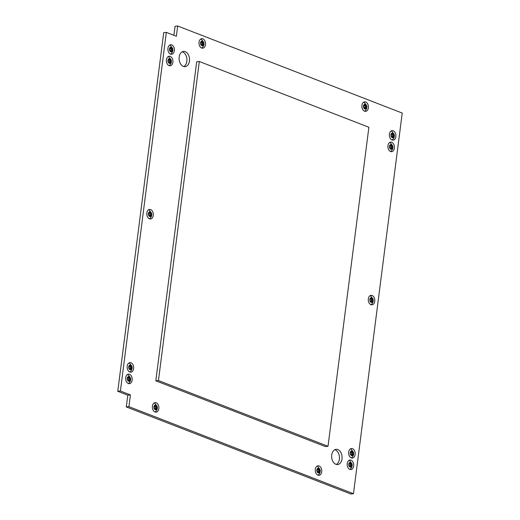 <?xml version="1.0" encoding="UTF-8"?>
<svg xmlns="http://www.w3.org/2000/svg" width="520" height="520" viewBox="0 0 520 520"><rect width="100%" height="100%" fill="white"/><g stroke="black" fill="none" stroke-linecap="round" stroke-linejoin="round"><path stroke-width="0.78" d="M395.844 136.63A4.784 3.244 84.1 0 0 392.132 130.624A4.784 3.244 84.1 0 0 389.422 134.141A4.784 3.244 84.1 0 0 393.126 140.147A4.784 3.244 84.1 0 0 395.844 136.63M391.885 131.365A4.784 3.244 84.1 0 0 391.151 130.969M394.368 148.148A4.784 3.244 84.1 0 0 390.656 142.142A4.784 3.244 84.1 0 0 387.946 145.659A4.784 3.244 84.1 0 0 391.651 151.665A4.784 3.244 84.1 0 0 394.368 148.148M390.41 142.883A4.784 3.244 84.1 0 0 389.675 142.487M368.362 107.841A4.784 3.244 84.1 0 0 364.656 101.835A4.784 3.244 84.1 0 0 361.94 105.352A4.784 3.244 84.1 0 0 365.644 111.358A4.784 3.244 84.1 0 0 368.362 107.841M364.41 102.577A4.784 3.244 84.1 0 0 363.675 102.18M374.745 301.334A4.784 3.244 84.1 0 0 371.033 295.328A4.784 3.244 84.1 0 0 368.322 298.844A4.784 3.244 84.1 0 0 372.028 304.85A4.784 3.244 84.1 0 0 374.745 301.334M370.786 296.069A4.784 3.244 84.1 0 0 370.051 295.672M355.121 454.519A4.784 3.244 84.1 0 0 351.41 448.513A4.784 3.244 84.1 0 0 348.699 452.029A4.784 3.244 84.1 0 0 352.404 458.036A4.784 3.244 84.1 0 0 355.121 454.519M351.163 449.254A4.784 3.244 84.1 0 0 350.428 448.857M353.646 466.037A4.784 3.244 84.1 0 0 349.934 460.031A4.784 3.244 84.1 0 0 347.224 463.548A4.784 3.244 84.1 0 0 350.928 469.553A4.784 3.244 84.1 0 0 353.646 466.037M349.687 460.772A4.784 3.244 84.1 0 0 348.953 460.375M321.737 471.803A4.784 3.244 84.1 0 0 318.032 465.797A4.784 3.244 84.1 0 0 315.315 469.313A4.784 3.244 84.1 0 0 319.02 475.319A4.784 3.244 84.1 0 0 321.737 471.803M317.785 466.538A4.784 3.244 84.1 0 0 317.05 466.141M158.828 408.635A4.784 3.244 84.1 0 0 155.123 402.63A4.784 3.244 84.1 0 0 152.406 406.146A4.784 3.244 84.1 0 0 156.111 412.152A4.784 3.244 84.1 0 0 158.828 408.635M154.876 403.371A4.784 3.244 84.1 0 0 154.141 402.968M132.151 380.153A4.784 3.244 84.1 0 0 128.447 374.147A4.784 3.244 84.1 0 0 125.73 377.663A4.784 3.244 84.1 0 0 129.435 383.669A4.784 3.244 84.1 0 0 132.151 380.153M128.2 374.887A4.784 3.244 84.1 0 0 127.465 374.491M133.627 368.635A4.784 3.244 84.1 0 0 129.922 362.629A4.784 3.244 84.1 0 0 127.205 366.145A4.784 3.244 84.1 0 0 130.91 372.151A4.784 3.244 84.1 0 0 133.627 368.635M129.675 363.37A4.784 3.244 84.1 0 0 128.941 362.973M153.251 215.449A4.784 3.244 84.1 0 0 149.546 209.443A4.784 3.244 84.1 0 0 146.828 212.959A4.784 3.244 84.1 0 0 150.534 218.966A4.784 3.244 84.1 0 0 153.251 215.449M149.298 210.184A4.784 3.244 84.1 0 0 148.564 209.787M172.874 62.264A4.784 3.244 84.1 0 0 169.169 56.258A4.784 3.244 84.1 0 0 166.452 59.774A4.784 3.244 84.1 0 0 170.157 65.78A4.784 3.244 84.1 0 0 172.874 62.264M168.922 56.998A4.784 3.244 84.1 0 0 168.188 56.602M174.35 50.745A4.784 3.244 84.1 0 0 170.644 44.739A4.784 3.244 84.1 0 0 167.928 48.256A4.784 3.244 84.1 0 0 171.633 54.262A4.784 3.244 84.1 0 0 174.35 50.745M170.397 45.48A4.784 3.244 84.1 0 0 169.663 45.084M205.452 44.675A4.784 3.244 84.1 0 0 201.747 38.669A4.784 3.244 84.1 0 0 199.03 42.185A4.784 3.244 84.1 0 0 202.735 48.191A4.784 3.244 84.1 0 0 205.452 44.675M201.5 39.41A4.784 3.244 84.1 0 0 200.766 39.013M182.24 51.811A7.657 5.187 -95.9 0 1 186.83 61.302A7.657 5.187 -95.9 0 1 183.775 66.541M179.186 57.05A7.657 5.187 -95.9 0 1 183.528 51.422A7.657 5.187 -95.9 0 1 189.456 61.029A7.657 5.187 -95.9 0 1 185.114 66.657A7.657 5.187 -95.9 0 1 179.186 57.05M334.782 449.716A7.657 5.187 -95.9 0 1 339.378 459.212A7.657 5.187 -95.9 0 1 336.317 464.445M331.728 454.954A7.657 5.187 -95.9 0 1 336.07 449.325A7.657 5.187 -95.9 0 1 341.998 458.939A7.657 5.187 -95.9 0 1 337.656 464.562A7.657 5.187 -95.9 0 1 331.728 454.954M155.818 380.822L325.39 446.57L328.016 446.297L368.888 127.257L199.316 61.503L196.69 61.782L155.818 380.822L158.444 380.549L328.016 446.297M353.464 493.727L128.921 406.66L130.429 394.914L120.4 391.027L166.341 32.364L176.371 36.251L177.684 26L402.226 113.067L353.464 493.727L350.838 494L126.295 406.933L127.803 395.187L117.773 391.3L163.716 32.637L166.341 32.364M173.908 35.295L175.065 26.273L177.684 26M126.295 406.933L128.921 406.66M127.803 395.187L130.429 394.914M117.773 391.3L120.4 391.027M199.316 61.503L158.444 380.549M201.708 48.055A4.784 3.244 84.1 0 0 202.345 47.515M170.606 54.132A4.784 3.244 84.1 0 0 171.243 53.586M169.13 65.65A4.784 3.244 84.1 0 0 169.767 65.104M149.506 218.836A4.784 3.244 84.1 0 0 150.144 218.296M129.883 372.021A4.784 3.244 84.1 0 0 130.52 371.481M128.407 383.539A4.784 3.244 84.1 0 0 129.044 383M155.084 412.016A4.784 3.244 84.1 0 0 155.72 411.476M317.993 475.183A4.784 3.244 84.1 0 0 318.63 474.643M349.895 469.417A4.784 3.244 84.1 0 0 350.532 468.878M351.371 457.906A4.784 3.244 84.1 0 0 352.007 457.36M370.994 304.714A4.784 3.244 84.1 0 0 371.631 304.174M364.618 111.222A4.784 3.244 84.1 0 0 365.255 110.682M390.618 151.528A4.784 3.244 84.1 0 0 391.255 150.988M392.093 140.01A4.784 3.244 84.1 0 0 392.73 139.47M370.91 301.62A0.683 0.461 -95.9 0 1 370.949 301.86A0.501 0.338 84.1 0 0 371.612 302.068A0.683 0.461 -95.9 0 1 372.281 301.736A0.501 0.338 84.1 0 0 372.684 301.008A0.683 0.461 -95.9 0 1 372.775 299.975A0.501 0.338 84.1 0 0 372.515 299.039A0.683 0.461 -95.9 0 1 371.943 298.331A0.501 0.338 84.1 0 0 371.274 298.129A0.683 0.461 -95.9 0 1 370.611 298.461A0.501 0.338 84.1 0 0 370.201 299.189A0.683 0.461 -95.9 0 1 370.11 300.222A0.501 0.338 84.1 0 0 370.37 301.158A0.683 0.461 -95.9 0 1 370.91 301.62M371.443 301.685A0.501 0.338 84.1 0 0 371.371 301.145A0.683 0.461 -95.9 0 1 371.462 300.111A0.501 0.338 84.1 0 0 371.28 299.175M369.954 300.827A2.366 1.606 -95.9 0 1 370.819 297.85A2.366 1.606 -95.9 0 1 372.931 299.364A2.366 1.606 -95.9 0 1 372.067 302.341A2.366 1.606 -95.9 0 1 369.954 300.827M369.928 295.757A4.55 3.081 -95.9 0 1 370.825 296.088L373.074 299.065C373.555 301.002 373.087 302.692 371.663 304.148A4.55 3.081 -95.9 0 1 370.851 304.661M372.437 299.052L371.202 299.175A0.683 0.461 -95.9 0 1 370.637 298.591M351.286 454.805A0.683 0.461 -95.9 0 1 351.325 455.046A0.501 0.338 84.1 0 0 351.988 455.254A0.683 0.461 -95.9 0 1 352.657 454.922A0.501 0.338 84.1 0 0 353.06 454.194A0.683 0.461 -95.9 0 1 353.151 453.161A0.501 0.338 84.1 0 0 352.892 452.225A0.683 0.461 -95.9 0 1 352.32 451.516A0.501 0.338 84.1 0 0 351.65 451.315A0.683 0.461 -95.9 0 1 350.987 451.646A0.501 0.338 84.1 0 0 350.578 452.374A0.683 0.461 -95.9 0 1 350.487 453.407A0.501 0.338 84.1 0 0 350.747 454.344A0.683 0.461 -95.9 0 1 351.286 454.805M351.819 454.876A0.501 0.338 84.1 0 0 351.748 454.331A0.683 0.461 -95.9 0 1 351.839 453.297A0.501 0.338 84.1 0 0 351.656 452.361M350.331 454.019A2.366 1.606 -95.9 0 1 351.195 451.035A2.366 1.606 -95.9 0 1 353.308 452.55A2.366 1.606 -95.9 0 1 352.443 455.533A2.366 1.606 -95.9 0 1 350.331 454.019M350.304 448.942A4.55 3.081 -95.9 0 1 351.201 449.274L353.45 452.25C353.932 454.188 353.464 455.878 352.04 457.334A4.55 3.081 -95.9 0 1 351.228 457.847M352.813 452.238L351.579 452.361A0.683 0.461 -95.9 0 1 351.013 451.776M201.624 44.954A0.683 0.461 -95.9 0 1 201.656 45.201A0.501 0.338 84.1 0 0 202.319 45.402A0.683 0.461 -95.9 0 1 202.989 45.078A0.501 0.338 84.1 0 0 203.398 44.35A0.683 0.461 -95.9 0 1 203.489 43.309A0.501 0.338 84.1 0 0 203.229 42.38A0.683 0.461 -95.9 0 1 202.65 41.672A0.501 0.338 84.1 0 0 201.988 41.47A0.683 0.461 -95.9 0 1 201.318 41.795A0.501 0.338 84.1 0 0 200.915 42.523A0.683 0.461 -95.9 0 1 200.824 43.563A0.501 0.338 84.1 0 0 201.078 44.493A0.683 0.461 -95.9 0 1 201.624 44.954M202.15 45.026A0.501 0.338 84.1 0 0 202.085 44.486A0.683 0.461 -95.9 0 1 202.176 43.446A0.501 0.338 84.1 0 0 201.988 42.51M200.661 44.168A2.366 1.606 -95.9 0 1 201.533 41.191A2.366 1.606 -95.9 0 1 203.645 42.705A2.366 1.606 -95.9 0 1 202.781 45.682A2.366 1.606 -95.9 0 1 200.661 44.168M200.636 39.098A4.55 3.081 -95.9 0 1 201.533 39.429L203.788 42.406C204.269 44.337 203.794 46.033 202.371 47.489A4.55 3.081 -95.9 0 1 201.565 47.996M203.151 42.386L201.916 42.517A0.683 0.461 -95.9 0 1 201.35 41.932M364.533 108.121A0.683 0.461 -95.9 0 1 364.566 108.368A0.501 0.338 84.1 0 0 365.228 108.57A0.683 0.461 -95.9 0 1 365.898 108.245A0.501 0.338 84.1 0 0 366.308 107.517A0.683 0.461 -95.9 0 1 366.399 106.477A0.501 0.338 84.1 0 0 366.138 105.547A0.683 0.461 -95.9 0 1 365.56 104.838A0.501 0.338 84.1 0 0 364.897 104.637A0.683 0.461 -95.9 0 1 364.228 104.962A0.501 0.338 84.1 0 0 363.825 105.69A0.683 0.461 -95.9 0 1 363.727 106.73A0.501 0.338 84.1 0 0 363.987 107.659A0.683 0.461 -95.9 0 1 364.533 108.121M365.06 108.192A0.501 0.338 84.1 0 0 364.995 107.653A0.683 0.461 -95.9 0 1 365.085 106.62A0.501 0.338 84.1 0 0 364.897 105.677M363.571 107.335A2.366 1.606 -95.9 0 1 364.442 104.358A2.366 1.606 -95.9 0 1 366.554 105.872A2.366 1.606 -95.9 0 1 365.69 108.849A2.366 1.606 -95.9 0 1 363.571 107.335M363.545 102.265A4.55 3.081 -95.9 0 1 364.442 102.596L366.691 105.573C367.172 107.503 366.704 109.2 365.281 110.656A4.55 3.081 -95.9 0 1 364.475 111.163M366.054 105.553L364.825 105.684A0.683 0.461 -95.9 0 1 364.26 105.099M392.009 136.916A0.683 0.461 -95.9 0 1 392.048 137.156A0.501 0.338 84.1 0 0 392.71 137.365A0.683 0.461 -95.9 0 1 393.38 137.033A0.501 0.338 84.1 0 0 393.783 136.305A0.683 0.461 -95.9 0 1 393.874 135.272A0.501 0.338 84.1 0 0 393.614 134.335A0.683 0.461 -95.9 0 1 393.042 133.627A0.501 0.338 84.1 0 0 392.373 133.425A0.683 0.461 -95.9 0 1 391.709 133.757A0.501 0.338 84.1 0 0 391.3 134.485A0.683 0.461 -95.9 0 1 391.209 135.519A0.501 0.338 84.1 0 0 391.469 136.448A0.683 0.461 -95.9 0 1 392.009 136.916M392.541 136.981A0.501 0.338 84.1 0 0 392.47 136.441A0.683 0.461 -95.9 0 1 392.561 135.408A0.501 0.338 84.1 0 0 392.379 134.466M391.053 136.123A2.366 1.606 -95.9 0 1 391.918 133.146A2.366 1.606 -95.9 0 1 394.03 134.66A2.366 1.606 -95.9 0 1 393.166 137.638A2.366 1.606 -95.9 0 1 391.053 136.123M391.027 131.053A4.55 3.081 -95.9 0 1 391.924 131.385L394.173 134.362C394.654 136.298 394.186 137.988 392.762 139.445A4.55 3.081 -95.9 0 1 391.95 139.958M393.536 134.349L392.301 134.472A0.683 0.461 -95.9 0 1 391.736 133.887M390.533 148.434A0.683 0.461 -95.9 0 1 390.572 148.674A0.501 0.338 84.1 0 0 391.235 148.883A0.683 0.461 -95.9 0 1 391.904 148.551A0.501 0.338 84.1 0 0 392.308 147.823A0.683 0.461 -95.9 0 1 392.399 146.79A0.501 0.338 84.1 0 0 392.138 145.853A0.683 0.461 -95.9 0 1 391.567 145.145A0.501 0.338 84.1 0 0 390.897 144.944A0.683 0.461 -95.9 0 1 390.234 145.269A0.501 0.338 84.1 0 0 389.825 146.003A0.683 0.461 -95.9 0 1 389.734 147.037A0.501 0.338 84.1 0 0 389.994 147.966A0.683 0.461 -95.9 0 1 390.533 148.434M391.066 148.499A0.501 0.338 84.1 0 0 390.995 147.959A0.683 0.461 -95.9 0 1 391.085 146.926A0.501 0.338 84.1 0 0 390.904 145.984M389.578 147.641A2.366 1.606 -95.9 0 1 390.442 144.664A2.366 1.606 -95.9 0 1 392.554 146.178A2.366 1.606 -95.9 0 1 391.69 149.156A2.366 1.606 -95.9 0 1 389.578 147.641M389.551 142.571A4.55 3.081 -95.9 0 1 390.449 142.903L392.697 145.88C393.178 147.81 392.71 149.506 391.287 150.963A4.55 3.081 -95.9 0 1 390.475 151.476M392.06 145.86L390.825 145.99A0.683 0.461 -95.9 0 1 390.26 145.405M170.514 51.032A0.683 0.461 -95.9 0 1 170.553 51.279A0.501 0.338 84.1 0 0 171.217 51.48A0.683 0.461 -95.9 0 1 171.886 51.148A0.501 0.338 84.1 0 0 172.296 50.42A0.683 0.461 -95.9 0 1 172.386 49.387A0.501 0.338 84.1 0 0 172.127 48.458A0.683 0.461 -95.9 0 1 171.548 47.749A0.501 0.338 84.1 0 0 170.885 47.541A0.683 0.461 -95.9 0 1 170.216 47.873A0.501 0.338 84.1 0 0 169.812 48.6A0.683 0.461 -95.9 0 1 169.715 49.634A0.501 0.338 84.1 0 0 169.975 50.57A0.683 0.461 -95.9 0 1 170.514 51.032M171.047 51.103A0.501 0.338 84.1 0 0 170.983 50.557A0.683 0.461 -95.9 0 1 171.073 49.523A0.501 0.338 84.1 0 0 170.885 48.587M169.559 50.245A2.366 1.606 -95.9 0 1 170.424 47.268A2.366 1.606 -95.9 0 1 172.542 48.782A2.366 1.606 -95.9 0 1 171.678 51.759A2.366 1.606 -95.9 0 1 169.559 50.245M169.533 45.169A4.55 3.081 -95.9 0 1 170.43 45.5L172.679 48.477C173.16 50.414 172.692 52.111 171.269 53.56A4.55 3.081 -95.9 0 1 170.463 54.074M172.042 48.464L170.814 48.594A0.683 0.461 -95.9 0 1 170.248 48.009M349.81 466.323A0.683 0.461 -95.9 0 1 349.85 466.563A0.501 0.338 84.1 0 0 350.512 466.772A0.683 0.461 -95.9 0 1 351.182 466.44A0.501 0.338 84.1 0 0 351.585 465.712A0.683 0.461 -95.9 0 1 351.676 464.678A0.501 0.338 84.1 0 0 351.416 463.743A0.683 0.461 -95.9 0 1 350.844 463.034A0.501 0.338 84.1 0 0 350.175 462.832A0.683 0.461 -95.9 0 1 349.512 463.164A0.501 0.338 84.1 0 0 349.102 463.892A0.683 0.461 -95.9 0 1 349.011 464.925A0.501 0.338 84.1 0 0 349.271 465.862A0.683 0.461 -95.9 0 1 349.81 466.323M350.344 466.388A0.501 0.338 84.1 0 0 350.272 465.849A0.683 0.461 -95.9 0 1 350.363 464.815A0.501 0.338 84.1 0 0 350.181 463.879M348.855 465.53A2.366 1.606 -95.9 0 1 349.719 462.553A2.366 1.606 -95.9 0 1 351.832 464.068A2.366 1.606 -95.9 0 1 350.968 467.044A2.366 1.606 -95.9 0 1 348.855 465.53M348.829 460.46A4.55 3.081 -95.9 0 1 349.726 460.791L351.975 463.769C352.456 465.706 351.988 467.396 350.565 468.851A4.55 3.081 -95.9 0 1 349.752 469.365M351.338 463.756L350.103 463.879A0.683 0.461 -95.9 0 1 349.538 463.294M317.909 472.082A0.683 0.461 -95.9 0 1 317.941 472.329A0.501 0.338 84.1 0 0 318.604 472.531A0.683 0.461 -95.9 0 1 319.274 472.206A0.501 0.338 84.1 0 0 319.683 471.478A0.683 0.461 -95.9 0 1 319.774 470.438A0.501 0.338 84.1 0 0 319.514 469.508A0.683 0.461 -95.9 0 1 318.936 468.8A0.501 0.338 84.1 0 0 318.272 468.598A0.683 0.461 -95.9 0 1 317.603 468.923A0.501 0.338 84.1 0 0 317.2 469.651A0.683 0.461 -95.9 0 1 317.109 470.691A0.501 0.338 84.1 0 0 317.363 471.621A0.683 0.461 -95.9 0 1 317.909 472.082M318.435 472.154A0.501 0.338 84.1 0 0 318.37 471.614A0.683 0.461 -95.9 0 1 318.461 470.574A0.501 0.338 84.1 0 0 318.272 469.638M316.947 471.296A2.366 1.606 -95.9 0 1 317.817 468.319A2.366 1.606 -95.9 0 1 319.93 469.833A2.366 1.606 -95.9 0 1 319.065 472.81A2.366 1.606 -95.9 0 1 316.947 471.296M316.921 466.226A4.55 3.081 -95.9 0 1 317.817 466.557L320.067 469.534C320.554 471.465 320.079 473.161 318.656 474.617A4.55 3.081 -95.9 0 1 317.85 475.124M319.43 469.515L318.201 469.644A0.683 0.461 -95.9 0 1 317.636 469.06M154.999 408.915A0.683 0.461 -95.9 0 1 155.031 409.162A0.501 0.338 84.1 0 0 155.695 409.363A0.683 0.461 -95.9 0 1 156.364 409.038A0.501 0.338 84.1 0 0 156.774 408.31A0.683 0.461 -95.9 0 1 156.865 407.271A0.501 0.338 84.1 0 0 156.605 406.341A0.683 0.461 -95.9 0 1 156.026 405.632A0.501 0.338 84.1 0 0 155.363 405.431A0.683 0.461 -95.9 0 1 154.694 405.756A0.501 0.338 84.1 0 0 154.291 406.484A0.683 0.461 -95.9 0 1 154.2 407.524A0.501 0.338 84.1 0 0 154.453 408.454A0.683 0.461 -95.9 0 1 154.999 408.915M155.526 408.987A0.501 0.338 84.1 0 0 155.46 408.447A0.683 0.461 -95.9 0 1 155.552 407.407A0.501 0.338 84.1 0 0 155.363 406.471M154.037 408.129A2.366 1.606 -95.9 0 1 154.908 405.151A2.366 1.606 -95.9 0 1 157.02 406.666A2.366 1.606 -95.9 0 1 156.156 409.643A2.366 1.606 -95.9 0 1 154.037 408.129M154.011 403.059A4.55 3.081 -95.9 0 1 154.908 403.39L157.163 406.367C157.644 408.298 157.17 409.994 155.747 411.45A4.55 3.081 -95.9 0 1 154.941 411.957M156.526 406.348L155.292 406.478A0.683 0.461 -95.9 0 1 154.726 405.893M128.316 380.438A0.683 0.461 -95.9 0 1 128.356 380.685A0.501 0.338 84.1 0 0 129.019 380.887A0.683 0.461 -95.9 0 1 129.688 380.562A0.501 0.338 84.1 0 0 130.097 379.828A0.683 0.461 -95.9 0 1 130.189 378.794A0.501 0.338 84.1 0 0 129.928 377.865A0.683 0.461 -95.9 0 1 129.35 377.156A0.501 0.338 84.1 0 0 128.687 376.948A0.683 0.461 -95.9 0 1 128.017 377.279A0.501 0.338 84.1 0 0 127.615 378.007A0.683 0.461 -95.9 0 1 127.517 379.041A0.501 0.338 84.1 0 0 127.777 379.977A0.683 0.461 -95.9 0 1 128.316 380.438M128.85 380.51A0.501 0.338 84.1 0 0 128.785 379.964A0.683 0.461 -95.9 0 1 128.876 378.931A0.501 0.338 84.1 0 0 128.687 377.995M127.361 379.652A2.366 1.606 -95.9 0 1 128.226 376.675A2.366 1.606 -95.9 0 1 130.345 378.19A2.366 1.606 -95.9 0 1 129.48 381.166A2.366 1.606 -95.9 0 1 127.361 379.652M127.335 374.575A4.55 3.081 -95.9 0 1 128.232 374.913L130.481 377.884C130.962 379.821 130.494 381.518 129.071 382.967A4.55 3.081 -95.9 0 1 128.265 383.481M129.844 377.871L128.615 378.001A0.683 0.461 -95.9 0 1 128.05 377.416M129.792 368.921A0.683 0.461 -95.9 0 1 129.831 369.168A0.501 0.338 84.1 0 0 130.494 369.369A0.683 0.461 -95.9 0 1 131.163 369.044A0.501 0.338 84.1 0 0 131.573 368.31A0.683 0.461 -95.9 0 1 131.664 367.276A0.501 0.338 84.1 0 0 131.404 366.347A0.683 0.461 -95.9 0 1 130.826 365.638A0.501 0.338 84.1 0 0 130.162 365.43A0.683 0.461 -95.9 0 1 129.493 365.762A0.501 0.338 84.1 0 0 129.09 366.49A0.683 0.461 -95.9 0 1 128.993 367.523A0.501 0.338 84.1 0 0 129.252 368.459A0.683 0.461 -95.9 0 1 129.792 368.921M130.325 368.992A0.501 0.338 84.1 0 0 130.26 368.446A0.683 0.461 -95.9 0 1 130.351 367.413A0.501 0.338 84.1 0 0 130.162 366.476M128.837 368.134A2.366 1.606 -95.9 0 1 129.701 365.157A2.366 1.606 -95.9 0 1 131.82 366.672A2.366 1.606 -95.9 0 1 130.956 369.649A2.366 1.606 -95.9 0 1 128.837 368.134M128.81 363.058A4.55 3.081 -95.9 0 1 129.708 363.396L131.957 366.366C132.438 368.303 131.97 370 130.546 371.449A4.55 3.081 -95.9 0 1 129.74 371.963M131.32 366.353L130.091 366.483A0.683 0.461 -95.9 0 1 129.526 365.898M149.416 215.735A0.683 0.461 -95.9 0 1 149.454 215.982A0.501 0.338 84.1 0 0 150.118 216.183A0.683 0.461 -95.9 0 1 150.787 215.858A0.501 0.338 84.1 0 0 151.197 215.124A0.683 0.461 -95.9 0 1 151.287 214.091A0.501 0.338 84.1 0 0 151.028 213.161A0.683 0.461 -95.9 0 1 150.449 212.453A0.501 0.338 84.1 0 0 149.786 212.244A0.683 0.461 -95.9 0 1 149.117 212.576A0.501 0.338 84.1 0 0 148.714 213.304A0.683 0.461 -95.9 0 1 148.616 214.338A0.501 0.338 84.1 0 0 148.876 215.274A0.683 0.461 -95.9 0 1 149.416 215.735M149.948 215.806A0.501 0.338 84.1 0 0 149.883 215.261A0.683 0.461 -95.9 0 1 149.975 214.227A0.501 0.338 84.1 0 0 149.786 213.291M148.46 214.948A2.366 1.606 -95.9 0 1 149.325 211.972A2.366 1.606 -95.9 0 1 151.444 213.486A2.366 1.606 -95.9 0 1 150.579 216.463A2.366 1.606 -95.9 0 1 148.46 214.948M148.434 209.872A4.55 3.081 -95.9 0 1 149.331 210.21L151.58 213.181C152.061 215.118 151.593 216.814 150.169 218.264A4.55 3.081 -95.9 0 1 149.363 218.777M150.943 213.167L149.715 213.297A0.683 0.461 -95.9 0 1 149.149 212.713M169.039 62.55A0.683 0.461 -95.9 0 1 169.078 62.797A0.501 0.338 84.1 0 0 169.741 62.998A0.683 0.461 -95.9 0 1 170.411 62.666A0.501 0.338 84.1 0 0 170.82 61.939A0.683 0.461 -95.9 0 1 170.911 60.905A0.501 0.338 84.1 0 0 170.651 59.969A0.683 0.461 -95.9 0 1 170.072 59.267A0.501 0.338 84.1 0 0 169.41 59.059A0.683 0.461 -95.9 0 1 168.74 59.391A0.501 0.338 84.1 0 0 168.337 60.118A0.683 0.461 -95.9 0 1 168.239 61.152A0.501 0.338 84.1 0 0 168.5 62.088A0.683 0.461 -95.9 0 1 169.039 62.55M169.572 62.621A0.501 0.338 84.1 0 0 169.507 62.075A0.683 0.461 -95.9 0 1 169.598 61.041A0.501 0.338 84.1 0 0 169.41 60.105M168.083 61.763A2.366 1.606 -95.9 0 1 168.948 58.786A2.366 1.606 -95.9 0 1 171.067 60.3A2.366 1.606 -95.9 0 1 170.203 63.277A2.366 1.606 -95.9 0 1 168.083 61.763M168.058 56.686A4.55 3.081 -95.9 0 1 168.955 57.018L171.203 59.995C171.685 61.932 171.217 63.622 169.793 65.078A4.55 3.081 -95.9 0 1 168.987 65.591M170.567 59.982L169.338 60.112A0.683 0.461 -95.9 0 1 168.772 59.527M371.371 301.145L372.684 301.008M371 302.127L371.612 302.068M371.462 300.111L372.775 299.975M371.15 298.415L371.943 298.331M370.207 298.5L370.611 298.461M351.748 454.331L353.06 454.194M351.377 455.319L351.988 455.254M351.839 453.297L353.151 453.161M351.526 451.601L352.32 451.516M350.584 451.685L350.987 451.646M202.085 44.486L203.398 44.35M201.714 45.468L202.319 45.402M202.176 43.446L203.489 43.309M201.864 41.756L202.65 41.672M200.915 41.841L201.318 41.795M364.995 107.653L366.308 107.517M364.624 108.635L365.228 108.57M365.085 106.62L366.399 106.477M364.767 104.923L365.56 104.838M363.825 105.008L364.228 104.962M392.47 136.441L393.783 136.305M392.1 137.423L392.71 137.365M392.561 135.408L393.874 135.272M392.249 133.712L393.042 133.627M391.307 133.796L391.709 133.757M390.995 147.959L392.308 147.823M390.624 148.941L391.235 148.883M391.085 146.926L392.399 146.79M390.774 145.23L391.567 145.145M389.831 145.314L390.234 145.269M170.983 50.557L172.296 50.42M170.612 51.545L171.217 51.48M171.073 49.523L172.386 49.387M170.755 47.827L171.548 47.749M169.812 47.911L170.216 47.873M350.272 465.849L351.585 465.712M349.901 466.83L350.512 466.772M350.363 464.815L351.676 464.678M350.051 463.119L350.844 463.034M349.109 463.203L349.512 463.164M318.37 471.614L319.683 471.478M318 472.596L318.604 472.531M318.461 470.574L319.774 470.438M318.149 468.884L318.936 468.8M317.2 468.969L317.603 468.923M155.46 408.447L156.774 408.31M155.09 409.428L155.695 409.363M155.552 407.407L156.865 407.271M155.24 405.717L156.026 405.632M154.291 405.801L154.694 405.756M128.785 379.964L130.097 379.828M128.414 380.952L129.019 380.887M128.876 378.931L130.189 378.794M128.557 377.234L129.35 377.156M127.615 377.319L128.017 377.279M130.26 368.446L131.573 368.31M129.89 369.434L130.494 369.369M130.351 367.413L131.664 367.276M130.032 365.716L130.826 365.638M129.09 365.8L129.493 365.762M149.883 215.261L151.197 215.124M149.513 216.249L150.118 216.183M149.975 214.227L151.287 214.091M149.656 212.531L150.449 212.453M148.714 212.615L149.117 212.576M169.507 62.075L170.82 61.939M169.136 63.063L169.741 62.998M169.598 61.041L170.911 60.905M169.28 59.345L170.072 59.267M168.337 59.43L168.74 59.391M370.935 301.743L371.988 301.632M371.163 299.182L372.476 299.046M370.136 298.642L370.897 298.565M351.312 454.928L352.365 454.818M351.54 452.368L352.853 452.231M350.512 451.828L351.273 451.75M201.65 45.078L202.696 44.967M201.877 42.523L203.19 42.386M200.844 41.984L201.611 41.906M364.553 108.245L365.606 108.134M364.787 105.69L366.1 105.553M363.753 105.151L364.52 105.073M392.035 137.033L393.088 136.929M392.262 134.478L393.575 134.342M391.235 133.939L391.996 133.861M390.559 148.551L391.612 148.447M390.787 145.997L392.1 145.86M389.76 145.457L390.52 145.379M170.541 51.155L171.594 51.044M170.775 48.6L172.088 48.464M169.741 48.061L170.508 47.977M349.837 466.447L350.89 466.336M350.064 463.885L351.377 463.749M349.037 463.346L349.798 463.268M317.928 472.206L318.981 472.095M318.162 469.651L319.475 469.515M317.128 469.112L317.896 469.034M155.025 409.038L156.072 408.928M155.252 406.484L156.566 406.348M154.219 405.945L154.986 405.866M128.343 380.562L129.395 380.451M128.577 378.007L129.89 377.871M127.543 377.468L128.31 377.384M129.818 369.044L130.871 368.934M130.052 366.49L131.365 366.353M129.019 365.95L129.785 365.872M149.441 215.858L150.495 215.748M149.675 213.304L150.988 213.167M148.642 212.764L149.409 212.68M169.065 62.673L170.118 62.562M169.299 60.118L170.612 59.982M168.266 59.579L169.033 59.495"/></g></svg>
